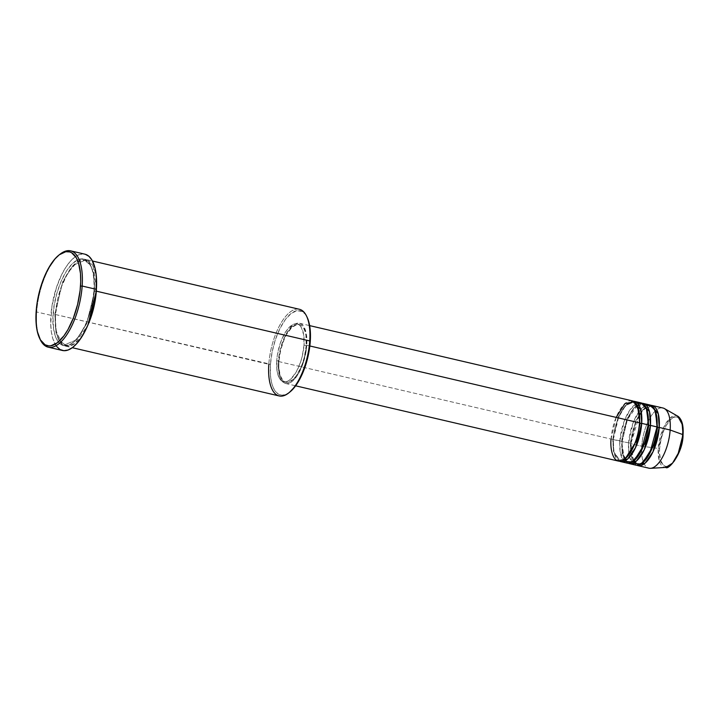 <?xml version="1.0" encoding="UTF-8"?>
<svg xmlns="http://www.w3.org/2000/svg" width="719" height="719" viewBox="0 0 719 719"><rect width="100%" height="100%" fill="white"/><g stroke="black" fill="none" stroke-linecap="round" stroke-linejoin="round"><path stroke-width="0.54" stroke-dasharray="3.6 2.7" d="M650.515 468.33A30.899 12.861 103.1 0 1 641.725 446.211L658.262 448.44A26.513 11.037 -76.9 0 0 665.803 467.413L659.134 460.43L658.262 448.44L659.62 448.314C658.667 455.567 661.004 470.127 669.596 465.544C678.242 460.295 682.888 441.745 682.915 435.031L683.014 430.501M616.138 417.397L611.078 439.066L612.741 438.994L618.259 416.625L625.323 405.615L633.124 402.316L637.573 406.199L633.124 402.316L625.323 405.615L618.259 416.625L612.741 438.994L613.271 439.579L618.583 417.281L625.431 405.813L633.385 401.229A30.899 12.861 103.1 0 0 613.271 439.579L621.504 441.035L627.022 418.665L634.077 407.655L641.887 404.366L646.327 408.239L641.887 404.366L634.077 407.655L627.022 418.665L621.504 441.035L622.169 441.439L627.336 419.33L634.185 407.853L642.139 403.278A30.899 12.861 103.1 0 0 622.025 441.619L630.257 443.084L635.776 420.714L642.84 409.704L650.641 406.406L655.081 410.288L650.641 406.406L642.84 409.704L635.776 420.714L630.257 443.084L630.788 443.659L636.09 421.37L642.939 409.893L650.893 405.318A30.899 12.861 103.1 0 0 630.788 443.659L641.725 446.211A30.899 12.861 -76.9 0 0 648.924 468.195M637.537 403.188L630.168 409.641L624.335 420.84L619.841 441.107A30.899 12.861 -76.9 0 0 627.031 463.09M646.3 405.228L638.921 411.681L633.088 422.889L628.595 443.147A30.899 12.861 -76.9 0 0 635.794 465.139M299.383 309.269A44.497 18.523 -76.9 0 0 268.807 364.281L55.372 314.518L55.947 330.569L62.158 344.311L68.017 346.36L75.037 343.349L87.907 325.006A44.497 18.523 103.1 0 1 65.735 346.172A44.497 18.523 103.1 0 1 55.372 314.518L54.851 313.933L55.92 332.097L59.183 340.294L64.926 344.716L76.304 339.907L86.595 323.856L94.647 291.231L96.247 291.195L94.647 291.231L93.578 273.067L90.315 264.871L84.572 260.449L73.194 265.257L62.895 281.309L54.851 313.933L62.895 281.309L73.194 265.257L84.572 260.449L90.315 264.871L93.578 273.067L94.647 291.231L94.117 290.647C95.798 277.911 91.699 252.315 76.582 260.386C61.394 269.598 53.215 302.205 53.188 314.005L270.47 364.209A43.266 18.011 -76.9 0 0 289.667 392.188M39.958 339.026A49.44 20.581 103.1 0 1 36.678 311.983L36.157 311.408L36.678 311.983A49.44 20.581 -76.9 0 0 40.264 339.674M85.947 259.505A44.497 18.523 103.1 0 0 55.372 314.518L60.845 288.094L67.892 272.762L77.4 261.761L86.702 259.721L93.102 266.273L96.463 288.292A44.497 18.523 103.1 0 0 85.947 259.505L92.49 261.024M641.069 402.901A30.899 12.861 -76.9 0 0 619.841 441.107L613.271 439.579L613.873 451.811L619.401 461.194A30.899 12.861 103.1 0 1 613.271 439.579L612.741 438.994L613.478 451.451L619.652 460.106L625.359 458.587L619.652 460.106L613.478 451.451L612.741 438.994L611.078 439.066A30.899 12.861 -76.9 0 0 618.277 461.05M278.343 361.477L611.078 439.066L278.343 361.477L278.217 367.005L279.61 376.298L281.066 379.704L282.971 382.095L285.236 383.389L287.789 383.524L290.521 382.499L293.334 380.36L298.762 373.089L303.247 362.807L306.105 351.097L306.77 345.264A30.899 12.861 103.1 0 1 285.542 383.47A30.899 12.861 103.1 0 1 278.343 361.477A30.899 12.861 103.1 0 1 299.571 323.271A30.899 12.861 103.1 0 1 306.77 345.264L306.474 334.73L304.047 327.037L302.151 324.646L299.877 323.352L297.333 323.217L294.592 324.242L289.002 329.563L283.951 338.505L280.203 349.713L278.343 361.477M309.844 345.974L306.77 345.264L309.844 345.974M276.725 360.641L278.909 361.154A29.668 12.349 -76.9 0 0 285.82 382.265A29.668 12.349 -76.9 0 0 306.204 345.587L304.011 345.075A29.668 12.349 103.1 0 1 283.637 381.753A29.668 12.349 103.1 0 1 276.725 360.641L277.013 370.752L277.938 374.869L279.34 378.14L281.165 380.432L283.34 381.672L285.794 381.807L288.418 380.827L291.114 378.769L296.327 371.786L300.632 361.927L302.232 356.372L304.011 345.075L303.724 334.964L301.405 327.585L299.58 325.285L297.396 324.044L294.952 323.918L292.327 324.898L286.953 330.003L282.1 338.595L280.113 343.799L277.363 355.042L276.725 360.641A29.668 12.349 103.1 0 1 297.109 323.972A29.668 12.349 103.1 0 1 304.011 345.075L306.204 345.587A29.668 12.349 -76.9 0 0 299.293 324.476A29.668 12.349 -76.9 0 0 278.909 361.154L276.725 360.641M289.658 392.197L285.578 394.56L281.866 395.18L278.478 394.174L275.539 391.585L273.175 387.505L271.476 382.095L270.497 375.561L270.47 364.209L268.807 364.281A44.497 18.523 -76.9 0 0 279.17 395.944M84.878 254.175A49.44 20.581 -76.9 0 0 50.905 315.299L36.678 311.983L50.905 315.299A49.44 20.581 -76.9 0 0 62.427 350.477L61.942 350.351M662.963 408.006A30.899 12.861 -76.9 0 0 641.725 446.211L630.788 443.659L631.39 455.9L636.908 465.274A30.899 12.861 103.1 0 1 630.788 443.659L630.257 443.084L630.994 455.531L637.169 464.186L642.867 462.676L637.169 464.186L630.994 455.531L630.257 443.084L622.025 441.619L621.504 441.035L622.232 453.491L628.406 462.146L634.113 460.627L628.406 462.146L625.602 460.511M628.154 463.234A30.899 12.861 103.1 0 1 622.025 441.619L622.627 453.86L628.154 463.234M649.823 404.95A30.899 12.861 -76.9 0 0 628.595 443.147L628.918 453.824L632.756 463.315M681.873 422.898L680.677 420.103L677.262 417.083L675.177 416.975L672.939 417.811L670.629 419.563L666.18 425.522L664.212 429.495L661.147 438.68L659.62 448.314L658.262 448.44L663.763 427.221L670.683 417.55L677.747 416.175A26.513 11.037 -76.9 0 0 658.262 448.44L641.725 446.211A30.899 12.861 103.1 0 1 664.446 408.59M682.358 439.812L682.915 435.031C683.868 427.787 681.531 413.218 672.939 417.811C664.293 423.051 659.638 441.61 659.62 448.314L659.521 452.844L660.653 460.457L663.412 465.211L665.264 466.263L667.358 466.379L669.596 465.544L674.179 461.185M60.225 254.059A49.44 20.581 -76.9 0 0 36.678 311.983A49.44 20.581 103.1 0 1 59.668 254.508M56.702 346.585L52.927 339.009L51.391 332.151L50.707 324.143L51.984 305.961L56.549 287.223L61.744 274.532L65.806 267.342L70.165 261.491L74.668 257.213L79.126 254.67L83.377 253.96L85.363 254.301M94.117 290.647L94.09 278.981L92.302 269.31L88.904 262.498L84.195 259.11L78.578 259.442L72.538 263.469L66.588 270.838L61.25 280.922L56.981 292.849L54.15 305.593L52.999 318.059L53.619 329.167L55.965 337.966L59.839 343.691L64.908 345.857L70.723 344.275L74.767 341.192L78.775 336.609L86.055 323.73L91.439 307.588L93.982 290.827L94.647 291.231L86.595 323.856L76.304 339.907L64.926 344.716L59.183 340.294L55.92 332.097L54.851 313.933L53.188 314.005C51.507 326.741 55.606 352.346 70.723 344.275C85.912 335.054 94.081 302.447 94.117 290.647M306.824 316.657A43.266 18.011 -76.9 0 0 285.686 319.128A43.266 18.011 -76.9 0 0 270.47 364.209L272.15 351.888L275.404 339.647L279.952 328.538L285.389 319.533L291.258 313.385L297.046 310.653L302.268 311.543L305.198 314.131L307.121 317.25M306.204 345.587L304.416 356.876L302.816 362.43L300.821 367.643L295.976 376.226L293.307 379.281L287.977 382.319L285.533 382.184L283.349 380.944L280.122 375.381L278.792 366.456L278.909 361.154L280.698 349.865L284.293 339.098L286.602 334.443L291.815 327.46L297.136 324.422L299.589 324.557L301.764 325.797L303.589 328.089L304.991 331.36L305.917 335.476L306.204 345.587M632.316 400.86A30.899 12.861 -76.9 0 0 611.078 439.066M268.807 364.281A44.497 18.523 103.1 0 1 284.742 317.555A44.497 18.523 103.1 0 1 306.519 316.001M624.55 459.234L621.504 441.035L619.841 441.107L620.164 451.775L623.993 461.274M639.371 423.015C639.73 410.585 637.654 403.683 633.124 402.316C626.68 399.369 614.143 420.318 613.406 439.408C613.046 451.847 615.131 458.74 619.652 460.106C626.096 463.063 638.643 442.104 639.371 423.015M637.268 405.525L627.417 419.483L622.169 441.448C621.8 453.887 623.885 460.78 628.406 462.146C634.85 465.103 647.397 444.144 648.125 425.055C648.493 412.625 646.408 405.723 641.887 404.366L638.733 404.734M634.509 462.461L637.169 464.186C643.613 467.143 656.15 446.184 656.887 427.104C657.247 414.665 655.162 407.763 650.641 406.406L645.671 407.799L639.883 414.342M633.538 461.104L630.923 443.488L639.506 414.944M93.982 290.818C94.611 272.798 91.475 262.669 84.572 260.449C74.47 256.279 56.684 286.71 55.516 314.347C54.887 332.367 58.023 342.496 64.926 344.716C75.028 348.886 92.814 318.454 93.982 290.818M285.542 383.47L295.626 385.815M283.637 381.753L285.82 382.265M65.735 346.172L72.286 347.699M297.109 323.972L299.293 324.476M299.571 323.271L309.664 325.626"/><path stroke-width="1.08" d="M682.915 435.031L678.242 453.303L672.544 463.126L665.803 467.413A26.513 11.037 -76.9 0 0 682.646 434.528L670.153 429.998A30.899 12.861 103.1 0 1 650.515 468.33L665.803 467.413C668.266 470.621 683.041 453.329 683.05 434.86L682.915 435.031M640.036 423.428L639.488 423.203L640.036 423.428L637.573 406.199L640.036 423.428L641.699 423.356L640.036 423.428L636.387 441.035L625.359 458.587L636.387 441.035L640.036 423.428M295.626 385.815L618.277 461.05A30.899 12.861 -76.9 0 0 639.515 422.844L639.056 411.367L634.383 401.831L624.982 403.548L616.138 417.397M620.47 461.562L627.031 463.09A30.899 12.861 -76.9 0 0 648.268 424.893L641.699 423.356A30.899 12.861 103.1 0 0 634.5 401.373A30.899 12.861 103.1 0 0 633.385 401.229L640.755 409.668L641.699 423.356A30.899 12.861 103.1 0 1 620.47 461.562A30.899 12.861 103.1 0 1 619.401 461.194L627.624 459.037L635.488 447.676L641.699 423.356L648.268 424.893L646.92 409.803L643.352 404.033L637.537 403.188M648.79 425.468L648.241 425.244L648.79 425.468L646.327 408.239L648.79 425.468L650.452 425.396L648.79 425.468L645.15 443.075L634.113 460.627L645.15 443.075L648.79 425.468M629.224 463.602L635.794 465.139A30.899 12.861 -76.9 0 0 657.022 426.933L650.452 425.396A30.899 12.861 103.1 0 0 643.262 403.413A30.899 12.861 103.1 0 0 642.139 403.278L649.518 411.708L650.452 425.396A30.899 12.861 103.1 0 1 629.224 463.602A30.899 12.861 103.1 0 1 628.154 463.234L636.378 461.077L644.242 449.726L650.452 425.396L657.022 426.933L655.674 411.852L652.106 406.073L646.3 405.228M657.552 427.508L656.995 427.284L657.552 427.508L655.081 410.288L657.552 427.508L659.215 427.446L657.552 427.508L653.904 445.124L642.867 462.676L653.904 445.124L657.552 427.508M652.016 405.453A30.899 12.861 103.1 0 0 650.893 405.318L658.271 413.749L659.215 427.446A30.899 12.861 103.1 0 1 637.978 465.642A30.899 12.861 103.1 0 1 636.908 465.274L645.132 463.117L652.996 451.766L659.215 427.446L670.153 429.998L659.215 427.446A30.899 12.861 103.1 0 0 652.016 405.453L662.963 408.006A30.899 12.861 -76.9 0 1 670.153 429.998L682.646 434.528A26.513 11.037 -76.9 0 0 677.747 416.175L682.187 424.291L683.05 434.86C683.679 425.351 681.909 419.123 677.747 416.175L664.446 408.59A30.899 12.861 103.1 0 1 670.153 429.998A30.899 12.861 -76.9 0 1 648.924 468.195L637.978 465.642M288.553 393.059L289.667 392.188A43.266 18.011 -76.9 0 0 310.266 341.507L309.745 340.932A44.497 18.523 103.1 0 1 288.553 393.059A44.497 18.523 103.1 0 1 268.807 364.281M39.653 338.406L40.264 339.674A49.44 20.581 -76.9 0 0 64.467 337.957A49.44 20.581 -76.9 0 0 82.164 286.036L80.501 286.108A48.209 20.069 103.1 0 1 63.245 336.726A48.209 20.069 103.1 0 1 39.653 338.406A48.209 20.069 103.1 0 1 36.157 311.408L36.184 324.053L37.271 331.333L40.399 339.826L45.072 344.796L48.847 345.911L50.887 345.785L57.34 342.738L63.883 335.899L68.008 329.509L73.455 317.807L77.598 304.461L80.088 290.62L80.708 281.713L80.474 273.463L78.533 262.992L76.259 257.681L71.585 252.72L69.752 251.929L65.771 251.722L59.318 254.769L54.932 258.939L48.649 267.998L44.893 275.566L40.273 288.49L37.199 302.295L36.157 311.408A48.209 20.069 103.1 0 1 59.111 254.93A48.209 20.069 103.1 0 1 80.501 286.108L82.164 286.036A49.44 20.581 103.1 0 1 48.2 347.16A49.44 20.581 103.1 0 1 39.958 339.026M96.463 288.292L96.31 291.159A44.497 18.523 103.1 0 1 87.907 325.006L96.31 291.159L309.745 340.932L96.31 291.159A44.497 18.523 103.1 0 0 96.463 288.292M611.078 439.066C609.919 447.91 612.768 465.687 623.256 460.088C633.807 453.689 639.488 431.041 639.515 422.844L309.844 345.974L639.515 422.844A30.899 12.861 -76.9 0 0 632.316 400.86L309.664 325.626M72.286 347.699L279.17 395.944A44.497 18.523 -76.9 0 0 309.745 340.932A44.497 18.523 -76.9 0 0 299.383 309.269L92.49 261.024M48.2 347.16L62.427 350.477A49.44 20.581 -76.9 0 0 96.391 289.353L82.164 286.036L96.391 289.353A49.44 20.581 -76.9 0 0 84.878 254.175L70.651 250.859A49.44 20.581 103.1 0 1 82.164 286.036A49.44 20.581 -76.9 0 0 60.225 254.059L59.111 254.93M632.756 463.315L640.89 464.097L649.769 453.356L657.022 426.933A30.899 12.861 -76.9 0 0 649.823 404.95L643.262 403.413M674.179 461.185L678.323 453.851L682.358 439.812M683.014 430.501L681.873 422.898M59.668 254.508A49.44 20.581 103.1 0 1 70.651 250.859M85.363 254.301L88.994 256.368L92.041 260.197L95.25 268.915L96.364 276.384L95.969 293.981L94.468 303.445L90.756 317.43L87.43 326.111L81.499 337.31L77.14 343.161L72.637 347.439L68.179 349.982L63.928 350.692L60.054 349.542L56.702 346.585M307.121 317.25L309.26 323.622L310.446 333.769L309.898 345.56L307.66 357.981L305.332 366.079L300.794 377.178L295.347 386.193L289.478 392.331M623.993 461.274L632.136 462.056L641.015 451.316L648.268 424.893A30.899 12.861 -76.9 0 0 641.069 402.901L634.5 401.373M307.13 317.277L306.519 316.001A44.497 18.523 103.1 0 1 309.745 340.932L310.266 341.507A43.266 18.011 -76.9 0 0 307.13 317.277A43.266 18.011 -76.9 0 0 306.824 316.657M625.602 460.511L624.55 459.234M637.268 405.525L638.733 404.734M639.506 414.944L639.883 414.342M633.538 461.104L634.509 462.461"/></g></svg>
